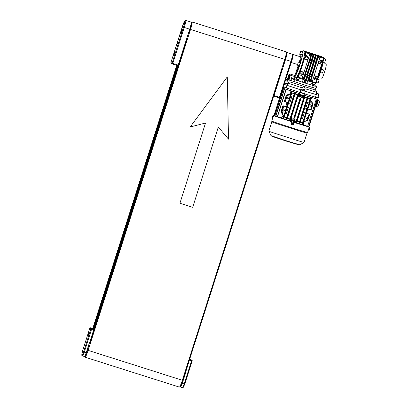 <?xml version="1.0" encoding="UTF-8"?>
<svg xmlns="http://www.w3.org/2000/svg" width="408" height="408" viewBox="0 0 408 408"><rect width="100%" height="100%" fill="white"/><g stroke="black" fill="none" stroke-linecap="round" stroke-linejoin="round"><path stroke-width="0.61" d="M173.767 55.641L174.894 52.112L173.849 55.672M174.945 51.954L173.716 55.804L174.945 51.954M178.102 42.182L177.587 43.783L178.102 42.182M181.259 32.314A5.641 0.592 -72.4 0 0 183.513 27.152A5.641 0.592 -72.4 0 0 184.681 21.563A5.641 0.592 -72.4 0 0 184.671 21.558A5.641 0.592 -72.4 0 0 182.417 26.719A5.641 0.592 -72.4 0 0 181.249 32.314A5.641 0.592 -72.4 0 0 181.259 32.314L181.29 32.324A5.641 0.592 -72.4 0 0 181.29 32.324A5.641 0.592 -72.4 0 0 181.805 31.681M184.758 22.394A5.641 0.592 -72.4 0 0 184.712 21.573A5.641 0.592 -72.4 0 0 184.707 21.568A5.641 0.592 -72.4 0 0 184.696 21.568L184.671 21.558M184.732 21.4A5.809 0.607 -72.4 0 0 184.722 21.4A5.809 0.607 -72.4 0 0 182.396 26.714A5.809 0.607 -72.4 0 0 181.198 32.472A5.809 0.607 -72.4 0 0 181.208 32.477A5.809 0.607 -72.4 0 0 183.534 27.157A5.809 0.607 -72.4 0 0 184.732 21.4M184.737 21.405A5.809 0.607 -72.4 0 0 184.156 22.205M181.208 31.487A5.809 0.607 -72.4 0 0 181.223 32.477M184.911 20.839C184.411 21.099 183.559 23.037 182.366 26.653L170.896 62.597L172.094 63.163L183.564 27.219C184.686 23.567 185.135 21.44 184.911 20.839L185.752 20.4L191.184 22.124C191.454 22.746 190.959 25.097 189.71 29.182L177.97 65.734L172.528 64.005L172.788 63.393L178.235 65.122M191.184 22.124L185.752 20.4C185.997 21.058 185.502 23.409 184.258 27.448L172.788 63.393L172.094 63.163A0.673 0.668 -64.7 0 0 172.446 63.974A0.673 0.673 0 0 0 172.528 64.005A0.673 0.668 -64.7 0 1 172.446 63.974L171.243 63.408A0.673 0.668 -64.7 0 1 170.896 62.597L170.896 62.597A0.673 0.673 0 0 0 171.243 63.408M185.752 20.4L185.752 20.4C184.62 20.874 185.655 19.324 183.937 22.364L170.891 62.592M174.685 52.765L173.976 54.988L174.685 52.765M289.308 75.108L289.195 74.807M289.69 75.291L289.767 74.934L289.69 75.291M291.919 77.433L289.384 76.633L291.914 77.433L290.894 80.646L291.919 77.433M288.971 80.029L290.001 76.832L288.971 80.029M287.028 81.187A3.371 0.352 -72.4 0 0 287.033 81.187A3.371 0.352 -72.4 0 0 288.369 78.132A3.371 0.352 -72.4 0 0 289.083 74.771L289.088 74.771A3.371 0.352 -72.4 0 1 288.369 78.132A3.371 0.352 -72.4 0 1 287.033 81.187A3.371 0.352 -72.4 0 0 287.033 81.187L286.691 81.08L287.033 81.187M287.9 79.499L288.803 76.643L287.9 79.499M289.96 75.215L288.517 79.366L288.053 79.167M288.14 79.06L288.701 77.219L288.14 79.06M288.339 79.83L289.379 76.653L288.339 79.83L288.981 80.034L288.339 79.83M323.875 58.512L325.727 59.099L324.702 62.312L323.151 61.817M317.597 79.315L319.117 79.8L318.097 83.008L316.246 82.421M323.452 69.936L322.432 73.149M323.86 58.558L323.105 61.2M300.681 51.061L299.656 54.269L300.681 51.061L302.593 51.668M298.396 61.985L297.376 65.193L298.396 61.985L300.314 62.592L299.293 65.8L297.376 65.193M304.572 51.413A13.474 1.408 107.6 0 1 304.592 51.418A13.474 1.408 107.6 0 1 304.613 51.423A13.474 1.408 107.6 0 1 301.828 64.775A13.474 1.408 107.6 0 1 296.438 77.107A13.474 1.408 107.6 0 1 296.417 77.097M299.758 56.6A13.474 1.408 107.6 0 1 300.584 54.565M302.114 51.515A13.474 1.408 107.6 0 1 302.838 50.857A13.474 1.408 107.6 0 1 302.853 50.867A13.474 1.408 107.6 0 1 300.951 61.338A13.474 1.408 107.6 0 1 295.673 75.449L294.862 75.536L289.91 73.965A13.474 1.408 107.6 0 1 289.114 74.776L289.073 74.766M292.837 54.626A7.074 0.739 107.6 0 1 293.077 54.478A7.074 0.739 107.6 0 1 293.087 54.478A7.074 0.739 107.6 0 1 291.286 62.526L289.18 68.773M282.785 65.53A7.074 0.739 -72.4 0 0 285.595 58.181A7.074 0.739 -72.4 0 0 286.666 52.443A7.074 0.739 -72.4 0 0 286.656 52.438A7.074 0.739 -72.4 0 0 286.645 52.433L286.431 52.367M187.92 34.782A7.074 0.739 -72.4 0 0 190.613 27.346A7.074 0.739 -72.4 0 0 191.505 22.226A7.074 0.739 -72.4 0 0 191.495 22.221A7.074 0.739 -72.4 0 0 191.276 22.348M321.519 78.882A7.579 0.791 -72.4 0 0 321.565 78.892A7.579 0.791 -72.4 0 0 324.579 71.905A7.579 0.791 -72.4 0 0 326.15 64.454A7.579 0.791 -72.4 0 0 326.13 64.444M320.382 72.583A9.94 1.04 -72.4 0 1 317.189 79.841L317.179 79.841M316.843 80.539A12.633 1.321 -72.4 0 0 320.56 70.814A12.633 1.321 -72.4 0 0 323.212 60.583M321.096 69.085L321.463 69.202A9.94 1.04 -72.4 0 0 323.136 61.21M289.91 73.965L289.114 74.307M289.027 74.496L286.645 81.105L285.376 80.702L286.645 81.105M283.942 63.031A4.718 0.495 -72.4 0 0 286.268 55.707M291.501 61.496L280.031 97.436A0.673 0.668 115.3 0 1 279.189 97.874L273.768 96.155L274.038 95.543L279.47 97.267L279.189 97.874L273.646 96.099M279.189 97.874A0.673 0.673 0 0 0 280.036 97.436L279.47 97.267L290.94 61.322L285.508 59.599L274.038 95.543M285.508 59.599C286.763 55.519 287.257 53.162 286.987 52.545L286.758 52.663M292.847 55.111C293.072 55.712 292.623 57.839 291.501 61.491L290.94 61.322C292.179 57.283 292.674 54.932 292.414 54.269L286.977 52.54M280.036 97.436L291.506 61.496C292.444 58.334 293.546 54.83 292.572 54.34L286.987 52.545M188.899 31.707A4.718 0.495 -72.4 0 0 190.786 25.388M301.573 54.876L302.598 51.668M298.182 62.659L297.59 64.515L298.182 62.659M300.4 52.239L299.875 53.591L300.4 52.239M316.608 80.269A12.633 1.321 -72.4 0 0 317.531 78.219M317.776 77.612A12.633 1.321 -72.4 0 0 322.254 63.597M322.381 63.041A12.633 1.321 -72.4 0 0 322.835 60.823M321.463 69.202L320.494 72.619L320.02 72.471L320.494 72.619M317.189 79.841L316.251 82.391M281.964 68.105L282.499 68.335L185.339 372.377M282.499 68.335L281.943 68.177M93.478 328.782L93.162 328.685L93.468 328.817L177.48 65.581L93.468 328.828M83.579 351.9L90.953 328.797L89.796 328.251L83.293 348.631A6.401 0.668 -72.4 0 0 81.865 354.787A6.401 0.668 -72.4 0 0 83.579 351.9L86.149 352.884L89.107 343.704M89.041 332.693L88.016 335.906L89.117 332.719M87.965 336.065L89.092 332.535L87.965 336.065M86.149 352.884A7.074 0.739 107.6 0 1 84.313 356.47A7.074 0.739 107.6 0 1 84.303 356.47L82.401 355.863A7.074 0.739 107.6 0 1 82.391 355.858A7.074 0.739 107.6 0 0 84.237 352.277L91.652 329.032L93.728 329.69L93.871 329.016L90.637 327.813L93.871 329.016M89.648 342.48L93.728 329.69M88.827 333.372L88.235 335.228L88.827 333.372M184.294 375.416A5.391 0.561 107.6 0 1 183.115 380.419A5.391 0.561 107.6 0 1 181.193 385.188M89 343.959A7.074 0.739 107.6 0 1 86.95 351.66A7.074 0.739 107.6 0 1 84.635 356.572A7.074 0.739 107.6 0 1 84.624 356.567A7.074 0.739 107.6 0 1 84.532 356.347M184.487 373.539A7.074 0.739 107.6 0 1 182.779 380.945A7.074 0.739 107.6 0 1 180.117 386.891A7.074 0.739 107.6 0 1 180.106 386.886L179.729 386.769M88.398 345.836A5.391 0.561 107.6 0 1 87.037 350.849A5.391 0.561 107.6 0 1 85.389 354.766M184.824 372.489A8.084 0.847 -72.4 0 1 184.865 372.494A8.084 0.847 -72.4 0 1 184.906 373.891L185.609 372.948L184.911 374.121M180.331 386.764A7.074 0.739 -72.4 0 0 180.428 386.988A7.074 0.739 -72.4 0 0 180.438 386.993A7.074 0.739 -72.4 0 0 182.269 383.408L185.609 372.948M192.178 360.942L184.809 384.04L182.269 383.408M189.613 359.407L185.451 372.897M184.809 384.04L192.183 360.942L189.531 360.106M296.381 78.928L296.744 77.795L295.729 77.408M294.775 77.673L294.311 79.468L291.939 78.698L294.78 77.637M295.861 79.988L294.311 79.468M294.877 77.683L292.036 78.744M313.308 82.661L295.82 77.112L313.313 82.651M296.524 77.357L296.422 77.673L295.729 77.438L295.82 77.112M313.594 84.42L310.891 83.538L313.594 84.42L313.222 85.588L314.267 85.93L313.655 87.853L316.016 88.495L304.465 85.002L290.981 80.57L294.392 81.738L295.004 79.81L295.917 80.085L296.213 78.877L298.916 79.759L296.213 78.877M314.267 85.93L315.588 86.159M298.916 79.759L298.544 80.932L295.917 80.085M313.222 85.588L310.519 84.711L310.891 83.538M313.375 85.522L313.941 83.737L315.644 86.241L313.252 85.491M310.524 84.696L305.465 83.15M304.271 82.773L304.842 80.988L305.801 81.294L305.459 83.186L298.554 80.901M292.072 78.652L291.73 78.555M291.7 78.678L295.004 79.81M297.182 80.509L312.156 85.262M296.371 80.264L295.759 82.192L312.538 87.516L313.15 85.593M313.655 87.853L312.548 87.485M295.769 82.151L294.392 81.738M304.215 79.907L304.113 80.228L307.571 81.319L304.113 80.228M306.658 80.682L306.556 81.003M312.946 82.569L312.844 82.89L313.298 83.018L313.4 82.697M313.308 82.992L312.844 82.89M304.501 82.88L304.842 80.988M296.422 77.673L296.744 77.795M303.057 79.886L302.343 82.136M306.852 83.569L307.571 81.319M312.727 82.87L312.365 83.997M311.039 83.609L310.666 84.777M312.39 84.048L312.018 85.221M296.361 78.948L295.989 80.121M297.712 79.387L297.34 80.56M301.895 90.214L301.507 90.097L302.226 87.853C302.522 87.006 303.098 86.71 303.945 86.975C304.827 87.261 305.164 87.842 304.96 88.72L304.144 90.933M290.292 80.453L289.828 81.906L315.501 90.097L316.628 86.567M287.278 85.338L286.992 85.246L287.711 82.997C288.981 81.529 289.073 81.575 287.987 83.13L287.268 85.374L301.507 90.097M289.833 81.886L288.456 82.059L287.711 82.997C288.981 81.529 289.073 81.575 287.987 83.13L302.226 87.853M304.24 90.964L315.879 94.462L316.593 92.218M315.879 94.462L316.634 91.321L315.512 90.076M286.997 85.241L287.711 82.997M318.22 95.146L318.668 95.293A18.528 0.26 -162.3 0 1 319.087 95.487L305.266 91.341A18.528 0.26 -162.3 0 1 301.114 90.02L284.208 84.415A18.528 0.26 -162.3 0 1 284.192 84.41L283.489 86.659A18.528 0.26 17.7 0 0 283.489 86.659L286.197 87.878L287.018 85.313M284.213 84.349L284.677 84.497M316.333 94.62L315.517 97.186L318.107 98.007A18.36 0.255 17.7 0 0 318.107 98.002A18.36 0.255 17.7 0 0 317.689 97.808L317.322 97.691M317.404 97.43L317.296 97.752L317.409 97.43L318.368 97.736L319.087 95.487L318.373 97.731A18.528 0.26 17.7 0 0 318.373 97.731A18.528 0.26 17.7 0 0 318.373 97.726M301.114 90.02L300.094 92.509L286.197 87.878L299.717 92.361L300.533 89.796M300.4 92.269A18.528 0.26 17.7 0 0 304.552 93.585L305.266 91.341M304.552 93.585L305.291 91.305M304.47 93.871L315.517 97.186L304.47 93.871M300.094 92.509L304.429 93.901A18.36 0.255 17.7 0 1 302.369 93.248A18.36 0.255 17.7 0 1 300.278 92.58L299.717 94.345A18.36 0.255 17.7 0 0 301.803 95.013A18.36 0.255 17.7 0 0 303.868 95.666L304.429 93.901M283.392 86.919L284.376 87.297L283.545 87.032A18.36 0.255 17.7 0 1 283.376 86.965M283.555 86.97L283.637 86.705M284.396 84.41A1.683 1.673 -64.7 0 1 284.891 83.829M285.906 83.492A1.683 1.673 -64.7 0 1 286.401 83.569L287.426 83.895M286.477 83.676A1.683 1.673 -64.7 0 1 286.753 83.737L286.559 83.645A1.683 1.673 115.3 0 0 286.156 83.569A1.683 1.673 -64.7 0 1 286.559 83.645L286.401 83.569M284.57 84.461A1.683 1.673 -64.7 0 1 284.789 84.145A1.683 1.673 115.3 0 0 284.57 84.461M283.723 87.021L283.805 86.761L283.723 87.021M308.443 129.724L308.953 129.871L309.468 128.653L309.759 127.327L309.264 127.153M309.861 128.046L309.891 128.061A2.183 2.173 -64.8 0 1 309.85 128.494L309.697 128.969A2.183 2.173 -64.8 0 1 309.478 129.351M309.85 128.494L309.759 127.327M308.494 129.566L309.208 127.332M308.953 129.871L309.697 128.969M272.141 116.612L272.947 115.617L272.671 116.958L272.131 118.182L272.029 116.994A2.183 2.173 115.2 0 0 271.988 117.433L272.014 117.443A2.183 2.173 -64.8 0 1 272.054 117.009L272.207 116.535A2.183 2.173 -64.8 0 1 272.427 116.158L272.396 116.142A2.183 2.173 115.2 0 0 272.182 116.52L272.212 116.53M272.187 116.622L272.06 117.004M272.947 115.617L273.498 115.79L272.682 118.356M272.131 118.182L272.682 118.361M318.204 95.176L315.96 94.462L316.317 93.34L318.475 93.85C317.919 93.723 315.828 92.83 316.317 93.34M317.169 93.427L318.046 93.713L317.169 93.427M286.753 83.737L287.41 83.946M283.825 87.052L284.009 86.828L283.927 87.093M302.455 96.242L300.196 95.523M302.41 96.109L300.171 95.401L300.39 94.712M301.486 95.844L301.706 95.161L300.523 94.773L300.171 95.401M302.537 96.171L302.756 95.482L301.706 95.161M300.354 96.752L301.624 97.155L301.94 96.171M300.349 96.757L301.624 97.155M304.49 89.831L304.133 90.953L303.124 90.647L301.889 90.234L302.246 89.112L304.49 89.831L302.246 89.112M303.873 89.449L302.915 89.148L303.868 89.459M283.616 111.109A0.699 0.694 -64.7 0 1 283.183 110.191A0.699 0.694 -64.7 0 1 284.121 109.813A0.699 0.694 -64.7 0 1 284.473 110.696A0.699 0.694 -64.7 0 1 283.616 111.109M287.507 98.914A0.699 0.694 -64.7 0 1 287.074 97.997A0.699 0.694 -64.7 0 1 288.017 97.619A0.699 0.694 -64.7 0 1 288.364 98.501A0.699 0.694 -64.7 0 1 287.507 98.914M310.763 104.836A0.699 0.694 115.3 0 0 309.907 105.244A0.699 0.694 115.3 0 0 310.34 106.162A0.699 0.694 115.3 0 0 311.197 105.754A0.699 0.694 115.3 0 0 310.763 104.836M306.872 117.03A0.699 0.694 115.3 0 0 306.015 117.443A0.699 0.694 115.3 0 0 306.449 118.356A0.699 0.694 115.3 0 0 307.306 117.948A0.699 0.694 115.3 0 0 306.872 117.03M303.277 97.522L301.895 97.084L301.976 96.196L301.385 97.706L303.027 98.282L303.868 95.666M299.717 94.345L299.074 96.186L298.233 96.762L299.747 92.371M286.192 87.878L285.779 89.158L299.339 93.656M283.213 88.868L283.545 87.032M282.851 88.745L282.234 90.545L282.596 90.79M304.031 95.146L317.699 99.307L318.107 98.002L317.689 99.302M315.063 98.466L315.517 97.186M308.983 126.582L317.699 99.307L314.971 98.486M275.466 113.144L274.997 113.128L274.166 114.913A18.36 0.255 -162.3 0 0 274.166 114.918L273.895 115.755M274.324 115.923L274.584 115.112A18.36 0.255 -162.3 0 1 274.166 114.918M274.584 115.112L275.425 113.266M277.058 116.499L276.945 116.846M290.516 121.293L290.634 120.931L290.221 120.799M298.238 95.064L290.21 120.834L286.957 119.748M294.938 93.998L286.941 119.789L283.637 118.667M292.092 91.305L292.327 91.433L283.621 118.713L277.455 116.668M290.634 120.931L291.536 117.749L291.863 118.779L291.062 121.467M295.214 122.782L295.469 121.982A18.36 0.255 -162.3 0 1 291.317 120.661M295.469 121.982L296.325 119.269L294.653 118.794L294.479 119.345L293.316 118.973L294.515 119.427L293.316 118.973M295.841 120.814L296.305 120.957L295.861 122.594L295.331 122.426M306.26 126.189L306.367 125.853M312.732 97.823L316.348 98.976L307.642 126.256L302.802 124.736M303.496 119.335L301.951 124.481L299.732 123.797M304.801 97.145L307.076 97.854L298.952 123.558L296.606 122.828M302.15 96.283L302.884 96.512L303.22 95.462M302.042 96.232L301.895 97.084M299.074 96.186L300.456 96.625L299.946 97.252L298.233 96.762M298.727 95.222L298.416 95.12M290.736 119.187L291.047 119.289M291.536 117.749L293.214 118.34L293.245 119.218L292.99 120.023L292.255 119.789L291.919 120.85L291.271 120.641M296.305 120.957L303.986 96.89L303.521 96.742M301.385 97.706L301.548 97.196M300.645 95.793L299.992 95.559M294.346 117.739L293.908 117.55L300.053 98.297L300.875 98.603L294.729 117.861L294.346 117.739L300.492 98.481L300.875 98.603M303.986 96.89L304.567 95.314L305.301 95.584L304.613 97.084M300.314 94.539L299.977 95.594L300.711 95.824L300.456 96.625M290.21 120.834L298.916 93.554L298.166 93.279L297.585 94.855L289.904 118.922L287.472 118.136M295.152 94.069L297.585 94.855M286.941 119.789L295.647 92.509L294.856 92.208L294.27 93.784L291.832 92.983M283.621 118.713L292.327 91.433L291.445 91.091L290.843 92.657L290.277 92.468L289.772 94.044L290.062 93.962L286.304 95.095L290.062 93.962L287.222 95.431L290.083 96.349L290.843 92.657M289.547 90.464L285.993 89.337L290.119 90.653L290.277 92.468M287.278 89.694L284.407 88.786L287.625 89.852M285.937 89.214L283.361 88.403L286.125 89.327M282.616 90.729L283.152 88.852M282.346 90.602L282.606 90.77M314.364 98.292L317.296 99.231L314.114 98.262M316.18 98.925L312.288 97.691L310.998 99.052M307.928 98.119L310.06 98.772L310.656 97.201L311.202 97.369M307.076 97.854L307.658 96.278L308.229 96.456M295.469 121.977L294.265 121.553M292.205 120.901L291.929 120.814M274.773 115.117L274.4 114.99M274.018 115.377L279.597 97.874M274.997 113.128L274.467 115.02M275.446 113.205L275.135 113.194M274.829 115.734L275.716 116.02M275.874 116.117L277.302 116.576M282.739 118.371L283.162 116.729L282.596 116.54L281.413 117.932M286.151 119.488L286.589 117.851L284.152 117.055M289.461 120.559L289.904 118.922M291.863 118.779L293.245 119.218M296.065 120.115L294.683 119.677L294.653 118.794M294.821 121.768L295.163 120.712L294.321 120.426L294.663 119.105L294.214 120.375M294.428 120.477L294.683 119.677M295.861 122.594L296.596 122.864L305.301 95.584L296.596 122.864M299.39 121.921L297.121 121.212M298.952 123.558L299.717 123.843L308.423 96.563L299.717 123.843M302.379 122.839L300.247 122.186M301.951 124.481L302.782 124.797L311.488 97.517L302.782 124.797M303.583 124.97L303.317 123.119M317.123 99.175L308.591 126.506L307.658 126.215M317.526 99.256L308.601 126.465M302.884 96.512L302.986 95.385M302.66 96.41L301.976 96.196M304.919 95.462L296.213 122.742M300.053 98.297L300.492 98.481M289.823 120.712L298.529 93.437M295.265 92.386L286.559 119.666M286.589 117.851L294.27 93.784M287.329 107.105L288.38 107.452L286.329 113.868L285.269 113.552M290.705 96.517L291.761 96.859L289.711 103.28L288.65 102.959M283.162 116.729L284.656 113.358L287.655 102.648M290.093 93.988L287.288 95.462L285.238 101.883L288.033 102.765L290.083 96.349M282.596 116.54L283.096 114.969M280.877 112.103L283.285 115.204L280.877 112.103L282.923 105.687L283.846 106.024L281.795 112.44L283.193 115.097M282.923 105.687L285.768 106.59L287.084 102.464M285.238 101.883L284.259 101.516L286.304 95.095M284.616 88.857L275.91 116.132M274.865 115.75L283.57 88.475M275.492 111.481L274.375 114.98M282.091 92.371L281.693 92.244L282.096 92.366M279.679 97.843L275.339 111.435L275.951 111.629M275.339 111.435L279.628 97.864M303.425 123.155L303.914 121.62M310.615 100.628L311.11 99.088M303.787 121.655L307.663 120.656L309.713 114.235L306.602 113.205L307.918 109.079M309.233 102.428L307.188 108.849L305.73 108.365L307.78 101.949L309.233 102.428L307.78 101.949M306.877 108.747L303.807 119.437L302.353 118.957L304.399 112.537L305.556 112.888M310.06 98.772L308.938 102.301M308.04 96.441L299.334 123.721M294.928 120.635L294.596 121.666M283.325 115.204L283.667 115.153M288.38 107.452L287.319 107.131M291.761 96.859L290.7 96.543M286.702 106.937L283.907 106.054L281.862 112.47L284.656 113.358M283.208 105.82L281.158 112.236L281.862 112.47L283.356 115.229M285.768 106.59L286.34 106.779M284.539 101.648L286.584 95.227L287.222 95.431L285.177 101.852M310.529 100.521L313.089 103.647L311.044 110.063L307.81 109.048M309.713 114.235L306.479 113.22M309.856 102.627L312.518 103.474L310.794 100.985M312.518 103.474L310.468 109.89M309.137 114.062L307.086 120.482L304.429 119.636M304.042 121.523L307.086 120.482M304.399 112.537L305.857 113.021M283.376 110.976A0.699 0.694 115.3 0 0 283.953 109.757M287.268 98.782A0.699 0.694 115.3 0 0 287.844 97.563M307.663 120.656L307.091 120.472M312.508 103.459L313.089 103.647M310.1 106.034A0.699 0.694 115.3 0 0 310.677 104.815M306.209 118.228A0.699 0.694 115.3 0 0 306.785 117.009M304.036 142.423L299.747 144.825L286.819 140.918L270.968 135.64L268.862 131.197A18.462 0.26 17.7 0 0 268.862 131.197A18.462 0.26 17.7 0 0 288.237 137.644A18.462 0.26 17.7 0 0 304.036 142.423A18.462 0.26 17.7 0 0 304.042 142.423L307.02 133.074A18.462 0.26 -162.3 0 1 307.02 133.074A18.462 0.26 -162.3 0 1 291.22 128.301A18.462 0.26 -162.3 0 1 271.845 121.849L271.733 121.105L272.615 118.335M307.02 133.074L307.545 132.534A18.799 0.26 -162.3 0 1 307.545 132.534A18.799 0.26 -162.3 0 1 291.455 127.673A18.799 0.26 -162.3 0 1 271.733 121.105M308.907 126.832A18.799 0.26 -162.3 0 1 309.31 127.016A18.799 0.26 -162.3 0 1 293.214 122.155A18.799 0.26 -162.3 0 1 273.493 115.586A18.799 0.26 -162.3 0 1 273.926 115.668M293.816 123.313L293.474 124.435M293.53 124.374L293.826 123.374M308.902 126.852A18.528 0.26 -162.3 0 1 309.05 126.934A18.528 0.26 -162.3 0 1 293.189 122.145A18.528 0.26 -162.3 0 1 273.748 115.668A18.528 0.26 -162.3 0 1 273.921 115.688M273.416 116.306L272.901 117.907M283.06 88.975L282.841 89.663L283.376 89.816M316.531 102.964L317.546 103.285L316.481 106.034A3.034 0.316 -72.4 0 0 317.495 103.479A3.034 0.316 -72.4 0 0 318.169 100.74A3.034 0.316 -72.4 0 0 318.174 100.669M315.644 105.743L316.486 106.024L315.976 106.605L315.425 106.432M315.542 106.054L316.297 106.294L316.486 106.024M316.338 106.253L315.486 106.243M315.501 106.182L316.292 106.309M316.011 106.564L315.389 106.544M317.863 101.546L317.796 102.092L316.899 101.806L317.766 102.362L316.817 102.061M317.842 101.495L317.077 101.25M316.94 101.679L317.73 101.929M317.098 101.184L317.929 101.572M317.949 101.434L317.118 101.118M316.858 101.939L317.725 102.214M317.138 101.051L318 101.449M318.016 101.306L317.164 100.99M317.766 102.362L316.817 102.066M316.776 102.194L317.745 102.5L316.736 102.321L317.659 102.898L316.654 102.576L317.587 103.158L316.572 102.831L317.521 103.275M317.184 100.924L318.051 101.322M318.067 101.179L317.205 100.858M316.695 102.449L317.648 102.755M317.225 100.791L318.092 101.189M317.266 100.659L318.107 101.118L317.245 100.725M316.613 102.709L317.587 103.015M318.138 100.949L317.286 100.592M318.138 100.914L317.307 100.526M317.546 103.285L316.491 103.091L317.48 103.408M318.158 100.796L317.327 100.46M316.45 103.219L317.439 103.535M318.158 100.771L317.353 100.394M317.465 103.54L316.409 103.346L317.393 103.663M317.393 100.266L318.169 100.705L317.373 100.332M317.434 100.133L318.163 100.654M316.368 103.479L317.353 103.79M318.174 100.562L317.414 100.2M316.287 103.734L317.251 104.04M317.475 100.001L318.174 100.419L317.455 100.067M316.205 103.989L317.144 104.29M317.495 99.934L318.169 100.343M316.124 104.249L317.016 104.53M317.516 99.868L318.163 100.297M317.541 99.802L318.143 100.189M316.037 104.504L316.868 104.769M317.562 99.741L318.097 100.031M315.863 105.055L316.628 105.3M316.639 105.371L315.843 105.116M315.823 105.182L316.639 105.437M316.639 105.509L315.802 105.244M315.782 105.305L316.628 105.575M316.618 105.641L315.761 105.366M315.746 105.432L316.603 105.703M316.582 105.764L315.726 105.493M315.705 105.555L316.562 105.83M316.562 105.881L315.685 105.621M315.665 105.682L316.511 105.947M315.624 105.805L316.45 106.07M316.414 106.141L315.603 105.871M315.583 105.932L316.379 106.182M316.338 106.243L315.562 105.993M316.322 106.274L315.522 106.121M315.466 106.309L316.098 106.508M316.042 106.559L315.445 106.371M315.899 106.651L315.404 106.493M287.268 84.114L286.911 85.241L284.672 84.527M286.523 83.711L285.646 83.426L286.523 83.711M291.215 123.119A1.346 1.341 -64.8 0 1 293.066 122.303A1.346 1.341 -64.8 0 1 293.77 123.93A1.346 1.341 -64.8 0 1 291.919 124.746A1.346 1.341 -64.8 0 1 291.215 123.119L292.255 123.614L292.46 124.231L293.214 123.604L292.75 123.354L292.873 122.941L291.883 123.338M292.817 123.481L293.123 123.884M291.893 124.731A1.346 1.341 -64.8 0 1 291.19 123.012A1.346 1.341 -64.8 0 1 293.036 122.293M292.184 123.578L292.205 123.282M292.658 123.731L292.301 123.792M292.873 122.941L292.704 123.252M292.51 123.864L292.46 124.231M291.842 123.476L292.118 123.558M292.913 120.023L294.204 120.411M292.322 119.998L292.23 120.748L292.322 119.998L294.556 120.712M292.128 120.814L294.387 121.528M292.103 120.686L294.336 121.395M294.688 120.773L294.469 121.457M293.632 120.447L293.413 121.135M274.992 114.266L274.773 114.954L275.303 115.102M314.976 55.162L315.323 55.269M313.456 54.167L307.454 52.168L313.456 54.167M307.51 52.26L306.694 51.984L307.51 52.26M319.127 55.947L318.306 55.677L319.127 55.947M312.309 53.627L311.488 53.351L312.309 53.627M305.225 55.228L306.153 52.102L305.903 51.984L305.051 55.146L307.132 55.87A1.097 1.086 -64.7 0 1 307.836 57.242A1.097 1.086 -64.7 0 1 306.469 57.956L304.363 57.298L302.858 63.424A12.633 1.321 107.6 0 1 301.833 66.632L299.696 72.558L301.604 73.2A1.097 1.086 -64.7 0 1 302.308 74.572A1.097 1.086 -64.7 0 1 300.936 75.286L298.835 74.628L297.707 77.658L297.957 77.775L299.008 74.71M307.178 55.886A1.097 1.086 -64.7 0 1 306.291 57.87L304.363 57.298M301.645 73.216A1.097 1.086 -64.7 0 1 300.757 75.2L298.835 74.628M317.71 76.643A9.435 0.984 -72.4 0 0 319.107 73.037L319.719 72.308A12.633 1.321 -72.4 0 0 320.239 70.712A12.633 1.321 -72.4 0 0 320.744 69.1L320.693 68.065A9.435 0.984 -72.4 0 0 321.626 64.418M319.719 72.308L319.143 72.124M303.343 51.02L306.474 51.801L303.741 50.964L308.846 52.867M308.902 52.703L319.372 55.906M319.556 56.447L309.963 53.407M317.75 55.514L317.648 55.835M309.932 53.57L320.132 56.901L320.204 56.564L309.937 53.53M321.285 56.518L303.164 50.694L303.057 50.929M321.295 56.488L319.377 55.881M321.927 62.868A9.435 0.984 -72.4 0 0 322.04 61.623L322.315 60.67M316.108 80.101L316.526 78.892A9.435 0.984 -72.4 0 0 317.036 78.071M299.696 72.558L299.895 71.303M320.295 62.317A1.097 1.086 115.3 0 0 320.341 62.332L322.422 63.056L322.05 64.229L321.596 64.433L317.705 76.627L317.954 77.066L317.577 78.234L315.654 77.663A1.097 1.086 115.3 0 0 314.308 78.305A1.097 1.086 115.3 0 0 314.986 79.749L316.894 80.386L314.986 79.749M303.991 58.466L304.541 57.38M310.335 80.983L312.008 82.237L315.838 83.451L316.894 80.386M320.341 62.332L320.52 62.419A1.097 1.086 115.3 0 1 319.836 60.976A1.097 1.086 115.3 0 1 321.183 60.333L323.111 60.904L324.034 57.778L321.652 56.982M307.867 60.073L307.999 59.767L304.169 58.548L304.353 58.956L300.461 71.15L300.069 71.385L303.904 72.604L307.867 60.073L304.205 58.89M307.999 59.767L309.84 53.989L306.01 52.775M297.957 77.775L301.787 78.994L301.925 78.688L302.058 78.382L298.228 77.163M302.058 78.382L303.904 72.604M311.498 81.626L312.14 81.931L314.119 75.847L317.954 77.066M312.278 81.626L316.108 82.839M314.119 75.847L320.061 57.237L323.891 58.451M318.22 63.011L322.05 64.229M320.52 62.419L322.422 63.056M304.796 52.51L305.118 52.612L305.021 53.55M305.903 51.984L308.754 52.877L305.694 51.887L305.347 53.718M305.128 53.652L305.572 51.831L309.983 53.321L306.153 52.102M310.284 59.257L311.549 59.655L311.08 60.715A9.435 0.984 107.6 0 1 308.173 70.543A9.435 0.984 107.6 0 1 305.561 75.761L305.067 75.602M309.937 60.353L311.08 60.715M305.48 75.735L304.562 78.984L305.648 79.494L306.066 78.545L313.37 55.289L313.849 55.442L312.916 55.075L311.549 59.655L310.289 59.247M314.405 61.771L315.552 62.138A9.435 0.984 107.6 0 1 312.645 71.966A9.435 0.984 107.6 0 1 310.034 77.178L309.539 77.025M312.171 61.062L313.319 61.424A9.435 0.984 107.6 0 1 310.406 71.252A9.435 0.984 107.6 0 1 307.8 76.469L307.306 76.316M312.523 59.956L313.788 60.358L313.319 61.424M307.719 76.444L306.801 79.693L308.361 80.356L308.78 79.407L315.869 57.197L316.083 56.151L315.155 55.789L313.788 60.358L312.523 59.966M315.155 55.789L316.083 56.151M309.952 77.153L309.035 80.401L310.116 80.912L310.534 79.963L317.842 56.712L318.322 56.86L317.388 56.498L316.022 61.067L314.757 60.675L316.022 61.067L315.552 62.138M309.963 53.57L319.49 56.595L318.225 57.319M302.486 78.346L303.889 78.938L304.307 77.984L311.396 55.779L311.615 54.733L310.682 54.366L310.503 54.958M310.682 54.366L311.615 54.733M301.925 78.688L303.776 77.571L310.789 55.59L309.983 53.321M311.049 80.009L312.14 81.931L314.191 75.511L317.705 76.627M296.866 76.842L297.493 77.138M320.061 57.237L320.132 56.901L318.123 57.803M302.17 74.332L298.748 73.251M301.002 67.289L301.476 67.437M303.067 62.465L302.583 62.312M304.24 55.973L305.215 53.678M298.875 73.358L302.155 74.409L298.875 73.358L298.11 75.766L297.804 75.623L298.12 75.725M298.421 75.908L297.942 75.735L298.228 75.822L298.926 73.384M297.804 75.623L297.509 76.464A12.633 1.321 107.6 0 1 297.33 76.505L297.157 76.449M300.314 71.084L303.97 72.267M321.703 61.516L322.04 61.623M314.354 78.203L316.526 78.892M320.132 56.901L318.082 63.317L321.596 64.433M309.84 53.989L309.912 53.657M298.432 75.878L298.156 75.791M312.008 82.237L312.14 81.931M316.169 78.856L314.323 78.265L316.169 78.856L315.807 79.999M319.852 60.94L321.698 61.526L322.004 60.578M304.807 52.367L304.975 52.423A12.633 1.321 107.6 0 1 305.118 52.612M305.164 53.662L304.409 56.029M304.781 51.775L305.485 52.107M319.546 56.472L309.963 53.428M305.551 51.898L304.75 51.643M321.545 56.901L321.626 56.641L321.315 56.829M297.718 77.627L297.381 77.5L297.942 75.735M298.064 75.796L297.498 77.561M323.564 57.594L319.622 56.289M323.575 57.564L321.662 56.957M320.204 56.564L324.034 57.778M320.744 69.1L320.163 68.916M302.303 63.245L302.858 63.424M301.283 66.458L301.833 66.632M297.208 76.373L297.509 76.464M303.766 79.739L304.23 78.157M303.409 78.785L311.136 54.58M311.396 55.779L310.916 55.626M304.307 77.984L303.827 77.831M317.842 56.712L317.388 56.498M310.116 80.912L310.595 81.064L311.013 80.116L318.322 56.86M310.534 79.963L311.013 80.116M317.623 57.758L318.102 57.91M307.882 80.203L315.608 55.998M315.869 57.197L315.389 57.049M308.78 79.407L308.3 79.254M313.37 55.289L312.916 55.075M305.648 79.494L306.127 79.647L306.546 78.693L313.849 55.442M306.066 78.545L306.546 78.693M313.15 56.335L313.63 56.488M304.455 56.054L307.683 57.079M316.256 55.57L315.909 55.457M310.967 53.887L310.626 53.78M316.741 55.723L317.791 56.054L316.725 55.707M318.153 56.171L316.725 55.702M313.788 54.784L312.446 54.356M313.441 54.672L312.793 54.468M191.495 22.221L191.974 22.374A7.074 0.739 107.6 0 1 190.505 29.437L90.647 342.327L89.791 342.031M187.695 38.24L187.155 38.041L187.706 38.214M187.736 38.117L186.93 37.888M187.063 37.99L187.706 38.204L187.063 37.99M186.915 37.924L187.716 38.112M187.69 38.25L186.895 37.99M186.951 37.827L187.746 38.077M187.736 38.107L186.941 37.852M90.647 342.327L88.087 350.35A7.074 0.739 107.6 0 1 85.272 356.776A7.074 0.739 107.6 0 1 85.262 356.77L84.635 356.572M191.719 22.292A7.512 0.785 107.6 0 1 192.107 21.956A7.512 0.785 107.6 0 1 190.546 29.453L88.128 350.37A7.512 0.785 107.6 0 1 85.139 357.194A7.512 0.785 107.6 0 1 85.129 357.189A7.512 0.785 107.6 0 1 85.022 356.694M282.372 68.325L281.938 68.187L282.372 68.325L185.334 372.392L184.895 372.254M187.211 38.107L90.168 342.174M90.107 342.144L187.144 38.077M192.107 21.956L286.309 51.867A7.512 0.785 107.6 0 1 284.753 59.369L182.335 380.281A7.512 0.785 107.6 0 1 179.347 387.105A7.512 0.785 107.6 0 1 179.336 387.1M179.928 203.24L192.698 207.3L218.306 127.067L228.516 139.148L227.281 76.903L190.199 126.98L205.53 123.012L179.928 203.24L192.698 207.295L218.306 127.067M205.53 123.012L190.199 126.975M228.516 139.143L227.276 76.908M189.71 29.182L183.564 27.219M287.987 80.243L288.068 79.137M289.629 75.97L289.165 75.766L288.701 77.219L289.195 77.326L288.237 80.187L287.579 81.228L287.467 80.549M299.268 62.261A7.074 0.739 -72.4 0 0 300.268 56.763A7.074 0.739 -72.4 0 0 300.262 56.758A7.074 0.739 -72.4 0 0 300.252 56.753L293.077 54.478M297.452 64.484L291.286 62.526M287.237 79.81L285.804 79.356M294.862 75.536L298.248 65.469M300.37 57.242A7.747 0.811 107.6 0 1 299.977 62.485M298.952 65.693L295.673 75.449M321.565 69.248L321.091 69.1M91.795 328.358L91.652 329.032L90.953 328.797A0.673 0.668 115.3 0 1 91.795 328.358M90.637 327.813L90.637 327.813A0.673 0.668 115.3 0 0 89.796 328.251L89.791 328.246A0.673 0.673 0 0 1 90.637 327.813L92.713 328.471M82.401 355.863C81.748 355.184 81.121 356.587 83.288 348.626L89.791 328.246M184.804 384.061C182.366 389.426 183.534 386.876 182.351 387.6A7.074 0.739 -72.4 0 0 182.351 387.6A7.074 0.739 -72.4 0 0 184.186 384.015L191.607 360.769L191.75 360.096L189.674 359.438M190.592 359.55L189.664 359.254L190.587 359.55A0.673 0.668 -64.7 0 1 190.674 359.581A0.673 0.673 0 0 0 190.592 359.55L191.75 360.096A0.673 0.668 115.3 0 1 191.831 360.126L190.674 359.581M192.183 360.937A0.673 0.668 115.3 0 0 191.831 360.126A0.673 0.673 0 0 1 192.183 360.942L192.183 360.937M304.96 88.72L316.598 92.213M309.468 128.653L309.743 128.729M272.269 116.821L272.671 116.958M318.454 93.84L316.537 93.233L318.454 93.84M291.944 91.31L283.239 118.59M286.202 89.408L277.496 116.683M311.105 97.395L302.399 124.675M317.062 101.301L317.796 101.536M316.97 101.582L317.725 101.822M315.965 104.734L316.715 104.968M315.879 105.009L316.613 105.239M285.029 83.405L287.273 84.119L285.024 83.4L284.667 84.527M285.243 83.298L287.155 83.905L285.243 83.298M293.168 123.746L293.77 123.93M93.804 328.986L177.832 65.693M93.116 328.659L177.113 65.464M176.751 65.351L92.769 328.496L176.761 65.351M182.335 380.281L88.128 350.37M284.753 59.369L190.546 29.453M172.528 64.005L177.97 65.734M287.747 80.06L287.732 80.748M289.496 75.011L289.165 75.766M290.894 80.646L288.976 80.039L290.894 80.646M323.457 69.936L321.591 69.345M304.592 51.418L302.838 50.857M326.15 64.454L323.146 61.899M321.565 78.892L317.638 79.244M288.731 74.797L289.593 74.929M188.384 36.083L187.588 35.828M296.438 77.107L289.92 75.036M300.262 56.758L300.742 56.687L300.37 57.278M299.661 54.269L301.578 54.881M322.437 73.149L320.576 72.558M185.467 372.407L282.504 68.34M182.351 387.6L180.438 386.993M89.377 343.235L90.27 343.516M314.104 83.273L313.951 83.747M294.918 77.173L294.765 77.658M318.209 95.181L318.566 94.054M285.993 89.337L277.287 116.617M284.407 88.786L275.701 116.061M283.361 88.403L274.655 115.683M317.296 99.231L308.591 126.506M316.348 98.976L307.642 126.256M270.968 135.64L272.044 136.394L286.64 141.209L299.151 144.962L299.747 144.825M307.55 132.534L309.31 127.016M268.862 131.192L271.845 121.849M294.515 119.427L294.199 120.431M318.123 100.455C319.423 100.903 319.694 102.061 318.939 103.918C318.276 105.871 317.393 106.641 316.292 106.233M317.985 99.766L317.592 99.644M315.772 106.707L315.374 106.585M318.169 100.74L318.174 100.404M307.214 79.892L306.938 80.758M179.347 387.105L85.139 357.194"/></g></svg>

